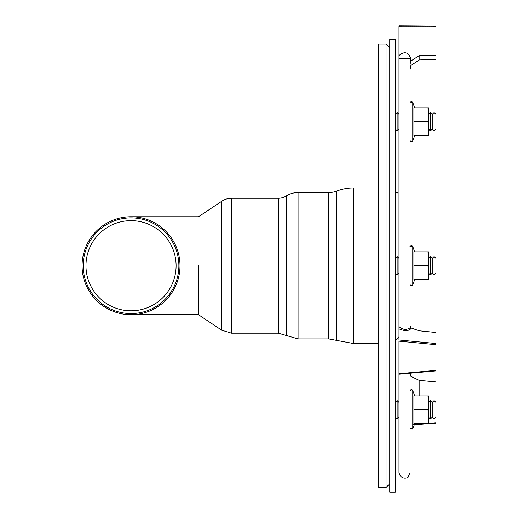 <?xml version="1.0" encoding="UTF-8"?>
<svg xmlns="http://www.w3.org/2000/svg" width="518" height="518" viewBox="0 0 518 518"><rect width="100%" height="100%" fill="white"/><g stroke="black" fill="none" stroke-linecap="round" stroke-linejoin="round"><path stroke-width="0.78" d="M389.737 483.786L386.046 487.483L378.652 487.483L378.652 43.985L386.046 43.985L389.737 47.682M386.046 487.483L386.046 43.985M176.101 265.734A45.066 45.066 0 0 1 108.502 304.759A45.066 45.066 0 0 1 108.502 226.703A45.066 45.066 0 0 1 176.101 265.734M178.878 265.734A47.85 47.85 0 0 1 107.109 307.168A47.85 47.85 0 0 1 107.109 224.294A47.85 47.85 0 0 1 178.878 265.734M180.005 265.734A48.97 48.97 0 0 1 106.546 308.139A48.97 48.97 0 0 1 106.546 223.323A48.97 48.97 0 0 1 180.005 265.734M198.478 265.734L198.478 314.704L198.478 265.734M336.771 191.058A46.199 46.199 0 0 1 353.593 187.937L353.593 343.531L336.771 340.41L336.771 191.058A22.177 22.177 0 0 1 328.755 192.554L298.064 192.554A22.177 22.177 0 0 0 286.201 195.992A14.782 14.782 0 0 1 278.296 198.284L231.572 198.284A17.741 17.741 0 0 0 221.73 201.262L221.73 330.199L231.572 333.178L231.572 198.284M434.09 130.944L434.09 112.464L435.936 114.31L435.936 129.092L434.09 130.944L432.239 129.092L432.239 114.31L434.09 112.464M432.239 129.092L430.393 130.944L430.393 112.464L432.239 114.31M398.977 129.092L397.131 130.944L397.131 112.464L398.977 114.31M434.09 274.974L434.09 256.494L435.936 258.34L435.936 273.122L434.09 274.974L432.239 273.122L432.239 258.34L434.09 256.494M432.239 273.122L430.393 274.974L430.393 256.494L432.239 258.34M398.977 273.122L397.131 274.974L397.131 256.494L398.977 258.34M434.09 419.004L434.09 400.524L435.936 402.369L435.936 417.152L434.09 419.004L432.239 417.152L432.239 402.369L434.09 400.524M432.239 417.152L430.393 419.004L430.393 400.524L432.239 402.369M398.977 417.152L397.131 419.004L397.131 400.524L398.977 402.369M389.737 492.1L389.737 39.362L395.286 39.362L395.286 492.1L389.737 492.1M398.977 373.692L398.977 341.135L435.936 344.658L435.936 370.357L398.977 373.692L398.977 374.132L398.977 373.692L398.977 374.132L435.936 370.81L435.936 370.357L435.936 370.81M410.068 421.775L410.068 472.694L410.068 373.213L410.897 376.346L419.146 380.341L435.936 381.928L435.936 402.369M398.977 421.775L398.977 472.694L398.977 374.203L435.936 370.882M410.068 329.798L410.068 58.767L410.897 59.078C408.598 52.104 404.629 50.932 398.977 55.562L398.977 328.852C404.629 331.19 408.598 331.125 410.897 328.658A0.926 0.855 0 0 1 410.068 327.803C406.345 330.238 402.648 329.83 398.977 326.567M410.068 386.771L410.068 373.213M398.977 339.989L398.977 328.852L398.977 339.989L435.936 343.499L435.936 332.491L419.146 330.782L410.897 327.913L410.068 325.563M398.977 26.703L435.936 26.942L435.936 26.146L398.977 25.9L398.977 55.562M398.977 109.693L398.977 133.715M398.977 253.723L398.977 277.745M428.548 423.452L435.936 422.895L435.936 417.152M410.068 64.763L410.897 59.078M435.936 344.658L435.936 343.499M419.146 59.952L419.146 55.653L435.936 55.458L435.936 59.317L419.146 59.952L410.897 65.508L410.068 69.516M398.977 25.9L435.936 26.146M419.146 55.653L410.897 60.994M435.936 26.942L435.936 55.458M412.755 284.965L414.711 279.591L412.755 284.965C411.188 285.923 410.295 285.768 410.068 284.486C410.534 285.858 411.428 286.014 412.755 284.965L412.755 246.503A1.386 1.386 180 0 0 410.068 246.976L412.755 246.503C410.554 245.817 409.66 245.979 410.068 246.976L410.068 246.885M414.711 251.871L427.972 251.871L428.548 258.806L427.972 265.734L428.548 272.662L427.972 279.591L413.927 279.591L413.927 251.871L414.711 251.871L412.755 246.503M427.972 265.734L413.927 265.734M427.972 251.871L428.548 251.871L428.548 279.591L427.972 279.591M428.548 272.662L428.548 274.974M428.548 256.494L428.548 258.806M412.755 428.995L414.711 423.62L412.755 428.995L410.068 428.515L412.755 428.995L412.755 390.533A1.386 1.386 180 0 0 410.068 391.006C410.793 389.801 411.693 389.646 412.755 390.533L414.711 395.901L413.927 395.901L414.711 395.901M427.972 409.764L428.548 416.692L427.972 423.62L413.927 423.62L413.927 395.901L427.972 395.901L428.548 402.829L427.972 409.764L413.927 409.764M427.972 395.901L428.548 395.901L428.548 423.62L427.972 423.62L428.548 423.62L428.548 416.692M428.548 400.524L428.548 402.829M412.25 389.873A1.386 1.386 180 0 0 411.875 389.685M411.434 389.62A1.386 1.386 180 0 0 411.033 389.685M412.626 246.244A1.386 1.386 180 0 0 412.309 245.882M411.719 245.616A1.386 1.386 180 0 0 411.014 245.661M410.47 245.998A1.386 1.386 180 0 0 410.101 246.672M414.711 107.841L427.972 107.841L428.548 114.776L427.972 121.704L428.548 128.632L427.972 135.561L413.927 135.561L413.927 107.841L414.711 107.841L412.755 102.473A1.386 1.386 180 0 0 410.068 102.946L410.101 102.642A1.386 1.386 180 0 1 410.47 101.968M412.626 102.214A1.386 1.386 180 0 0 412.309 101.852M411.719 101.586A1.386 1.386 180 0 0 411.014 101.632M412.755 140.935L414.711 135.561L412.755 140.935C411.428 141.984 410.534 141.828 410.068 140.456C410.534 141.828 411.428 141.984 412.755 140.935L412.755 102.473L410.068 102.946M427.972 121.704L413.927 121.704M427.972 107.841L428.548 107.841L428.548 135.561L427.972 135.561M428.548 128.632L428.548 130.944M428.548 112.464L428.548 114.776M336.771 340.41L328.755 338.908L328.755 192.554M328.755 338.908L298.064 338.908L298.064 192.554M278.296 198.284L278.296 333.178L286.201 335.47L286.201 195.992M426.333 423.62L412.755 424.643M410.897 328.658L410.897 327.913M419.146 395.901L419.146 380.341M398.977 336.687L398.038 338.293L398.038 274.061M398.038 257.401L398.038 193.169L395.286 191.615M221.73 330.199L198.478 314.704L131.035 314.704M221.73 201.262L198.478 216.764L131.035 216.764M378.652 187.937L353.593 187.937M378.652 343.531L353.593 343.531M286.201 335.47L298.064 338.908M278.296 333.178L231.572 333.178M428.548 129.092L430.393 130.944M428.548 114.31L430.393 112.464M395.286 129.092L397.131 130.944M395.286 114.31L397.131 112.464M428.548 273.122L430.393 274.974M428.548 258.34L430.393 256.494M395.286 273.122L397.131 274.974M395.286 258.34L397.131 256.494M428.548 417.152L430.393 419.004M428.548 402.369L430.393 400.524M395.286 417.152L397.131 419.004M395.286 402.369L397.131 400.524M398.977 472.694C401.34 481.248 409.252 477.331 408.106 476.929L410.068 472.694M412.755 424.838L435.936 423.083M410.068 58.767L398.977 58.767M398.038 338.293L395.286 339.847M411.655 389.633L410.567 389.937L410.094 390.727"/></g></svg>

